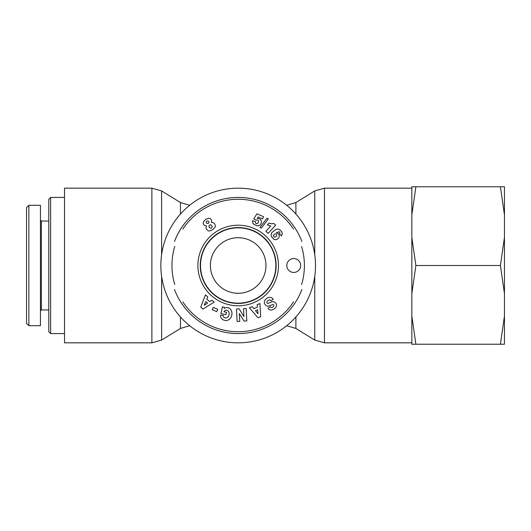 <?xml version="1.0" encoding="UTF-8"?>
<svg xmlns="http://www.w3.org/2000/svg" width="531" height="531" viewBox="0 0 531 531"><rect width="100%" height="100%" fill="white"/><g stroke="black" fill="none" stroke-linecap="round" stroke-linejoin="round"><path stroke-width="0.8" d="M301.628 246.537A66.222 66.222 0 0 1 301.615 284.497M293.543 301.834A66.222 66.222 0 0 1 182.883 301.933M174.732 284.457A66.222 66.222 0 0 1 174.759 246.43M182.863 229.093A66.222 66.222 0 0 1 293.504 229.107M301.873 241.472A68.074 68.074 0 0 0 174.526 241.373M174.487 289.528A68.074 68.074 0 0 0 301.88 289.501M275.848 265.5A37.668 37.668 0 0 1 238.18 303.168A37.668 37.668 0 0 1 200.512 265.5A37.668 37.668 0 0 1 238.18 227.832A37.668 37.668 0 0 1 275.848 265.5M293.749 258.551A6.949 6.949 0 0 1 299.763 268.971A6.949 6.949 0 0 1 287.736 268.971A6.949 6.949 0 0 1 293.749 258.551M200.24 265.5A37.94 37.94 0 0 1 257.15 232.644A37.94 37.94 0 0 1 257.15 298.356A37.94 37.94 0 0 1 200.24 265.5M197.89 265.5A40.29 40.29 0 0 0 258.325 300.393A40.29 40.29 0 0 0 258.325 230.607A40.29 40.29 0 0 0 197.89 265.5M212.798 229.711L209.387 231.045L208.159 230.766L206.592 229.445L205.962 227.666L206.506 225.94L204.236 225.31L203.22 223.704L203.479 221.679L205.597 219.422L208.437 218.208L210.435 218.659L211.59 220.159L211.411 222.509L213.216 222.589L214.67 223.79L215.374 225.715L215.214 226.963L212.798 229.711M225.974 314.671L220.949 313.595L222.383 306.898L224.228 307.296L224.235 308.398A6.518 5.403 102.1 0 1 231.941 313.005A6.518 5.403 102.1 0 1 225.131 320.439L224.374 320.279A6.525 5.536 100.2 0 1 220.743 317.1A4.221 4.221 0 0 1 220.624 315.102L223.378 315.54A1.712 1.712 0 0 0 223.85 317.12A3.876 3.199 -76.8 0 0 228.237 316.662A3.505 1.958 -80.2 0 0 229.1 312.812A3.883 3.113 -77.7 0 0 224.971 310.589A5.277 4.421 -149.6 0 0 223.943 311.75L226.478 312.294L225.974 314.671M239.355 313.542L239.766 321.295L237.131 321.434L236.474 309.002L239.169 308.856L243.941 316.582L243.523 308.63L246.158 308.491L246.809 320.923L244.008 321.069L239.355 313.542M257.157 304.655L259.938 303.533L260.714 316.629L257.973 317.737L249.397 307.794L252.218 306.652L253.838 308.644L257.389 307.203L257.157 304.655M211.862 300.201L214.179 302.106L203.028 309.029L200.751 307.15L205.404 294.871L207.754 296.809L206.778 299.179L209.732 301.621L211.862 300.201M272.755 309.606A4.679 3.505 -43.5 0 1 268.281 308.597L268.036 308.252L270.219 306.706L270.471 307.064A1.965 1.354 -35.3 0 0 272.383 307.296A1.965 1.354 -35.3 0 0 273.843 305.544A0.909 0.909 0 0 0 272.609 304.582L269.124 305.909A3.425 3.425 0 0 1 266.389 305.776A4.885 4.175 -35.3 0 1 266.058 305.59A3.558 2.184 -125.3 0 1 264.511 303.579A4.879 4.162 145.3 0 1 264.942 300.214A5.21 3.631 145.3 0 1 267.83 297.725A4.885 4.155 -35.9 0 1 272.987 298.96L273.206 299.278L270.983 300.851L270.704 300.46A2.204 1.467 -35.3 0 0 268.268 300.4A2.204 1.467 -35.3 0 0 266.954 302.697A0.909 0.909 0 0 0 268.155 303.307L271.713 301.953A3.425 3.425 0 0 1 273.644 301.807A4.646 3.956 144.7 0 1 274.978 302.358A3.558 2.755 -125.3 0 1 276.312 304.104A4.606 3.511 157.7 0 1 275.47 307.734A21.771 11.848 -131.9 0 1 272.755 309.606M278.217 233.474L279.246 235.26L279.266 236.607L278.33 238.432L277.076 239.355L275.808 239.727L273.883 239.368L271.387 236.448L271.075 234.656L271.932 232.485L275.987 229.425L277.846 229.06L279.419 229.438L281.735 231.768L282.333 233.647L281.523 235.93L279.445 233.7L279.943 232.857L279.24 231.722L276.339 232.644L278.217 233.474M258.995 218.633L260.469 219.515L261.491 221.374L261.239 223.392L259.951 225.064L258.697 225.721L256.672 225.728L253.347 223.903L252.63 222.668L252.484 220.737L255.438 221.653L255.477 222.881L256.221 223.631L257.382 223.597L258.325 222.449L258.531 221.042L258.126 220.398L256.971 219.96L255.955 220.219L253.725 218.852L256.938 213.834L263.555 216.681L262.599 218.911L258.112 216.98L257.223 218.394L258.995 218.633M270.04 225.814L267.365 224.952L269.038 223.093L271.626 223.816L273.784 223.425L275.655 225.111L268.208 233.375L265.925 231.317L270.803 225.901L270.04 225.814M268.367 218.832L261.378 228.144L259.964 227.54L266.94 218.221L268.367 218.832M217.743 309.367L216.708 311.657L212.247 309.639L213.289 307.349L217.743 309.367M274.195 237.052L275.231 237.072L276.525 236.149L276.843 234.828L276.107 233.945L274.985 233.886L273.737 234.775L273.432 236.136L274.195 237.052M204.262 305.265L207.548 303.075L205.769 301.608L204.262 305.265M257.993 313.748L257.628 309.819L255.497 310.681L257.993 313.748M210.223 224.759L209.028 225.602L208.962 226.783L209.858 227.972L211.225 228.191L211.909 227.713L212.174 226.352L211.358 225.104L210.223 224.759M206.519 221.321L206.161 222.323L206.645 223.299L208.378 223.398L208.988 222.489L208.716 221.46L207.807 220.85L206.519 221.321M50.631 197.426L48.779 199.278L48.779 331.722L50.631 333.574L50.631 197.426L64.523 197.426M28.866 265.5L28.866 303.44M28.866 205.298L26.55 207.608L26.55 323.379L28.866 325.695L28.866 205.298L40.442 205.298L40.442 325.702L28.866 325.702M40.442 310.881L41.372 309.958L41.372 221.042L40.442 220.119M64.523 342.834L64.523 188.166L151.886 188.166L151.886 342.834L64.523 342.834M160.847 265.5A77.334 77.334 0 0 0 276.843 332.472A77.334 77.334 0 0 0 276.843 198.528A77.334 77.334 0 0 0 160.847 265.5M210.395 265.5A27.785 27.785 0 0 1 252.072 241.439A27.785 27.785 0 0 1 252.072 289.561A27.785 27.785 0 0 1 210.395 265.5M504.45 237.39L504.45 293.61L500.408 265.5L504.45 237.39L504.45 214.889L500.408 186.779L504.45 186.779L504.45 214.889M504.45 316.111L504.45 344.221L500.408 344.221L504.45 316.111L504.45 293.61M411.837 186.779L415.879 186.779L411.837 214.889L411.837 186.779M411.837 237.39L415.879 265.5L411.837 293.61L411.837 214.889M415.879 344.221L411.837 344.221L411.837 316.111L415.879 344.221L500.408 344.221M411.837 293.61L411.837 316.111M415.879 265.5L500.408 265.5M415.879 186.779L500.408 186.779M180.454 316.961L180.454 328.457L161.61 340.079L161.61 276.359M161.61 254.641L161.61 190.921L151.886 188.166M189.647 205.291L180.454 202.543L180.454 214.039M314.75 276.359L314.75 340.079L324.468 342.834L324.468 188.166L411.837 188.166M295.9 214.039L295.9 202.543L314.75 190.921L314.75 254.641M286.713 325.709L295.9 328.457L295.9 316.961M50.631 333.574L64.523 333.574M41.372 309.958L48.779 309.958M41.372 221.042L48.779 221.042M161.61 340.079L151.886 342.834M180.454 202.543L161.61 190.921M189.647 325.709L180.454 328.457M295.9 328.457L314.75 340.079M314.75 190.921L324.468 188.166M324.468 342.834L411.837 342.834M286.713 205.291L295.9 202.543"/></g></svg>
